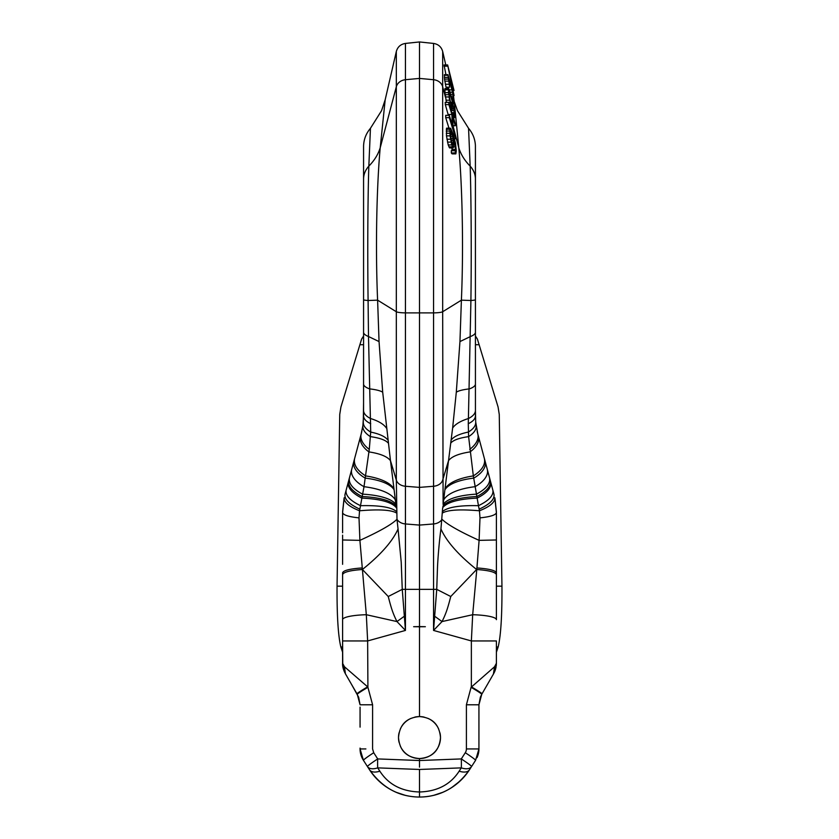 <?xml version="1.0" encoding="UTF-8"?>
<svg xmlns="http://www.w3.org/2000/svg" width="839" height="839" viewBox="0 0 839 839"><rect width="100%" height="100%" fill="white"/><g stroke="black" fill="none" stroke-linecap="round" stroke-linejoin="round"><path stroke-width="1.26" d="M445.782 64.949L442.677 51.494L442.677 86.763A10.488 9.166 180 0 0 433.553 79.715L419.5 78.415L419.5 41.95L405.447 43.429L405.447 523.956L419.5 525.088L419.5 78.415L405.447 79.715A10.488 9.166 0 0 0 396.323 86.763L396.323 51.494C397.644 46.869 400.685 44.184 405.447 43.429M454.381 102.914L458.786 147.769C461.943 181.423 463.831 243.352 461.398 300.163L459.95 341.578L456.301 392.212L452.63 428.026L448.519 460.684L442.677 480.076A10.488 8.033 180 0 1 433.553 486.263L433.553 43.429L419.5 41.95M449.012 97.146L452.169 110.077L448.477 92.636L444.89 92.636L446.516 102.536M444.89 92.636L445.069 88.546L448.655 88.546L449.652 90.696L454.591 111.409L454.832 117.334L453.165 116.81M453.511 95.573L454.088 95.573L447.627 64.949L444.041 64.949L445.929 74.661M449.641 87.214L447.963 74.661L444.376 74.661L444.513 79.107L446.044 87.214L449.641 87.214L448.697 78.551M447.774 87.214L448.11 88.546M454.591 117.575L453.396 117.575M454.077 116.81L453.354 112.73L454.004 113.999L453.983 110.454L452.462 102.316L449.882 93.066L449.274 92.112L449.201 92.856L449.777 99.348L451.298 105.19L451.204 102.389L452.032 105.399L452.137 109.007M448.477 92.636L448.655 88.546M452.169 110.077L451.13 110.077M451.204 102.389L450.533 102.389M449.882 93.066L449.201 93.066M450.417 94.765L449.274 94.765M452.462 102.316L450.512 102.316M453.018 104.634L451.822 104.634M453.469 106.763L452.074 106.763M453.784 108.703L452.137 108.703M453.983 110.454L451.246 110.454M454.098 113.255L453.532 113.255M453.354 112.73L451.938 112.73M453.396 114.607L452.504 114.607M445.32 104.623L445.205 102.337L448.792 102.337L455.168 123.427L455.294 125.724L452.714 117.198L453.123 127.906L455.776 138.729L449.326 117.638L449.284 115.342L452.294 125.21L451.906 114.503L448.907 104.623L445.32 104.623L448.362 115.342M449.284 115.342L445.698 115.342L445.729 117.638L448.949 128.157M450.061 135.866L446.474 135.866L448.204 144.927L449.557 147.905L453.144 147.905L451.791 144.927L450.061 135.866L449.861 129.216L450.679 128.377L453.196 134.397L455.493 143.238L456.28 150.989L455.85 153.873L455.336 153.652L455.336 145.126L454.14 139.368L453.584 139.368M446.474 135.866L446.6 128.157L450.186 128.157M454.885 150.716L451.298 150.716L451.34 152.939L452.263 153.873L455.85 153.873M455.608 149.499L452.022 149.499L451.686 150.989M452.022 149.499L451.969 147.905M450.103 102.536L448.855 102.536M449.547 100.208L445.96 100.208M448.97 96.957L445.383 96.957M448.666 94.702L445.079 94.702M448.372 89.836L444.785 89.836M448.446 88.787L444.859 88.787M476.122 425.677C476.542 429.474 474.035 433.123 468.602 436.637L473.332 475.912L478.461 505.686C488.801 500.694 493.615 495.576 492.902 490.333L477.811 434.015L475.703 422.017L475.43 410.46A27.97 12.197 -0 0 1 468.403 418.535L470.91 300.509C471.57 249.435 471.14 196.515 470.165 166.122L468.561 128.482M452.63 428.026C455.231 424.177 460.485 421.021 468.403 418.535L468.277 423.705C472.965 421.461 475.346 418.871 475.43 415.913L475.409 145.567C475.084 139.075 472.818 133.349 468.613 128.398L457.465 110.706L454.36 101.886M475.43 151.23L475.43 201.36M475.43 303.12L475.43 327.818M475.43 395.442L475.43 387.303A27.96 7.236 -0 0 0 475.43 387.178M475.43 409.075L475.43 402.804M490.742 482.236C491.56 487.732 487.04 493.028 477.171 498.114C458.671 498.985 447.177 502.173 442.677 507.679L440.947 528.979C439.888 535.817 438.031 554.852 437.497 567.237L436.741 589.356L433.553 630.435L471.361 640.944L472.682 614.714L476.793 569.513C489.085 570.415 495.618 572.135 496.405 574.663L496.405 533.122M442.499 512.986C447.89 509.871 460.212 509.137 479.457 510.783L479.992 517.873L479.1 540.358L496.405 539.98L496.405 512.608L494.811 497.726C495.125 502.236 490.007 506.588 479.457 510.783L478.461 505.686C459.678 505.214 447.711 507.155 442.562 511.486M494.024 494.507L492.902 490.333L494.024 494.507C494.632 499.415 489.682 504.291 479.174 509.158M478.45 436.364L483.138 453.868M478.44 436.343A27.97 15.616 -15 0 1 470.06 451.906C458.734 453.658 451.56 456.584 448.519 460.684L445.006 488.864A69.92 25.348 6.8 0 1 473.332 475.912C481.869 470.48 485.561 464.733 484.418 458.671L485.152 461.377A27.97 14.84 -15 0 1 473.815 478.104A69.92 23.366 7.1 0 0 444.901 489.777L443.674 499.908A76.213 11.022 -80 0 1 443.097 504.47L442.677 311.741L461.398 300.163L470.91 300.509A27.97 1.395 0 0 0 475.43 299.743M487.281 469.358L489.588 477.947L487.281 469.347A27.97 14.913 -15 0 1 474.989 486.693A69.92 25.139 6.8 0 0 443.663 499.908M477.485 432.714L477.811 434.015A27.97 15.616 -15 0 1 469.725 449.368M477.192 431.487L477.485 432.756M443.097 504.47A69.92 20.965 7.4 0 1 476.479 494.14C486.117 488.969 490.49 483.568 489.588 477.947M442.856 506.316A69.92 20.167 7.5 0 1 476.909 496.552C486.693 491.423 491.151 486.106 490.291 480.579M468.277 423.705L468.602 436.637C459.436 437.927 453.542 440.014 450.91 442.908M475.43 332.286A27.97 7.457 -0 0 1 470.501 336.512L459.95 341.578M451.298 439.867C453.909 436.49 459.573 433.899 468.288 432.075C473.427 428.991 475.902 425.635 475.703 422.017M475.43 384A27.97 7.897 0 0 1 469.452 388.877C462.929 389.621 458.545 390.733 456.301 392.212M363.57 327.818L363.57 303.12M363.57 232.917L363.57 151.23M363.57 395.389L363.57 387.303A27.96 7.236 180 0 1 363.57 387.178M363.287 422.153L363.57 402.741M342.595 574.663L342.595 572.827C343.371 570.436 349.863 568.811 362.081 567.951L362.207 569.513C349.915 570.415 343.382 572.135 342.595 574.663L342.595 619.664A27.97 5.003 180 0 1 366.318 614.714L367.639 640.944L405.447 630.435L396.962 621.573L366.318 614.714L359.9 540.358L359.008 517.873L359.543 510.783L364.011 486.693A69.92 25.139 173.2 0 1 395.337 499.908L394.099 489.777A69.92 23.366 172.9 0 0 365.185 478.104L369.275 449.368L370.712 432.075L368.499 336.512L379.05 341.578L377.602 300.163C375.169 243.163 377.068 181.371 380.214 147.769L385.195 99.694L381.535 110.706L370.387 128.398C366.014 133.558 363.738 139.515 363.57 146.28L363.57 415.913L362.878 425.677L361.19 434.015L351.719 469.347A27.97 14.913 -165 0 0 364.011 486.693L365.185 478.104A27.97 14.84 -165 0 1 353.848 461.377M360.56 436.343A27.97 15.616 -165 0 0 368.94 451.906C380.161 453.616 387.345 456.542 390.481 460.684L382.699 392.212C380.445 390.733 376.061 389.621 369.548 388.877A27.97 7.897 180 0 1 363.57 384L363.57 332.286A27.97 7.457 180 0 0 368.499 336.512L368.09 300.509C367.43 249.55 367.849 196.462 368.835 166.122L370.439 128.482M382.699 392.212L379.05 341.578M342.595 564.311L342.595 539.98L359.9 540.358C379.417 531.496 391.782 524.469 396.983 519.268L396.323 480.076L390.481 460.684L393.994 488.864A69.92 25.348 173.2 0 0 365.668 475.912C357.131 470.469 353.429 464.722 354.582 458.671M396.438 511.486C391.31 507.155 379.343 505.225 360.539 505.686C350.199 500.694 345.374 495.576 346.098 490.333L348.258 482.236C347.419 487.711 351.95 493.007 361.829 498.114C380.329 498.985 391.823 502.173 396.323 507.679L395.903 504.47A76.213 11.022 80 0 1 395.326 499.908M348.258 482.236L354.089 460.506M355.778 454.203L360.55 436.364M396.144 506.316A69.92 20.167 172.5 0 0 362.091 496.552C352.307 491.423 347.849 486.096 348.709 480.579L349.412 477.947C348.51 483.568 352.883 488.959 362.521 494.14A69.92 20.954 172.6 0 1 395.903 504.47M344.976 494.507L346.098 490.333L344.976 494.507C344.368 499.415 349.318 504.291 359.826 509.158M342.595 646.04L342.595 644.1M342.595 535.177L342.595 539.97M342.595 532.713L342.595 512.608L344.189 497.737L342.595 512.608C343.182 515.031 348.657 516.793 359.008 517.873M342.595 585.517L342.595 594.306M396.501 512.986C391.173 509.871 378.85 509.137 359.543 510.783C349.003 506.599 343.885 502.246 344.189 497.726M342.595 619.664L342.595 640.944L342.595 619.664M345.595 674.105L345.406 673.759C343.287 669.658 342.354 666.156 342.595 663.271L344.462 666.764L345.406 673.759L342.595 663.271L342.595 640.944L342.773 666.03M398.053 528.979L396.983 519.268A10.488 8.033 0 0 0 405.447 523.956L405.447 589.356L402.259 589.356L401.22 562.172L398.053 528.979C392.631 541.249 380.749 554.757 362.396 569.503L388.247 596.508L402.259 589.356L405.447 630.435L405.447 589.356L419.5 589.356L419.5 525.088L433.553 523.956L433.553 486.263L419.5 487.386L405.447 486.263A10.488 8.033 180 0 1 396.323 480.076L396.323 86.763L380.214 147.769C378.106 154.502 374.32 160.616 368.835 166.122C365.405 169.981 363.654 174.26 363.57 178.969M419.5 767.129L419.5 758.561C406.59 757.512 399.584 750.517 398.504 737.575C399.584 724.623 406.59 717.628 419.5 716.579L419.5 626.565L413.637 626.712L419.269 626.764L419.5 627.782L419.731 626.764L425.363 626.712L419.5 626.565L419.5 589.356L433.553 589.356L433.553 630.435L442.038 621.573C446.033 613.54 447.669 608.516 450.753 596.508L436.741 589.356L433.553 589.356L433.553 523.956A10.488 8.033 0 0 0 442.017 519.268C447.26 524.49 459.615 531.517 479.1 540.358L476.919 567.951C489.127 568.811 495.618 570.436 496.405 572.827L496.405 539.98M450.753 596.508L476.604 569.503L476.919 567.951L476.604 569.503C458.251 554.757 446.369 541.249 440.947 528.979M496.405 535.177L496.405 539.97M496.405 556.047L496.405 572.827L496.405 556.047M496.405 585.517L496.405 594.306M434.843 616.361L442.038 621.573L472.682 614.714A27.97 5.003 0 0 1 496.405 619.664L496.405 574.663M482.016 693.832A13.98 0.734 -150 0 0 471.361 686.837L471.361 640.944L496.405 640.944L496.405 663.271L494.538 666.764L471.088 687.309A13.98 0.734 30 0 1 481.743 694.304L493.594 673.759L485.592 687.634L493.594 673.759L496.405 663.271L496.227 666.009M496.405 650.959L496.405 663.271L493.594 673.759L495.146 670.445M496.405 644.1L496.405 646.04M419.5 627.782L419.5 631.001M345.374 673.707L357.257 694.304L360.067 704.791L358.662 697.23L351.478 684.288M347.671 677.692L348.72 679.496M342.889 666.806L342.595 663.408M342.595 660.765L342.595 659.485M343.35 668.851L344.189 671.305M344.462 666.764L367.639 686.837A13.98 0.734 150 0 0 356.984 693.832M346.108 674.986L353.408 687.634L346.108 674.986M357.424 694.598L357.257 694.304A13.98 0.734 -30 0 1 367.912 687.309L367.639 640.944L342.595 640.944M373.712 752.719A13.98 0.797 147.2 0 0 363.413 760.291A20.975 20.975 74.2 0 1 360.927 754.848A20.975 20.975 74.3 0 0 361.976 757.659A20.975 20.975 74.3 0 1 360.927 754.848A20.975 20.975 74.2 0 0 363.413 760.291L367.409 766.5A13.98 0.797 -32.8 0 1 377.707 758.928A13.98 1.458 92.2 0 0 377.707 767.874L419.5 769.468L461.293 767.874A13.98 1.458 -92.2 0 0 461.293 758.928L419.5 760.522L377.707 758.928L373.712 752.719L372.589 748.933L372.6 704.791L367.912 687.309M400.371 746.217A20.996 20.996 0 0 0 440.496 737.575C439.416 750.517 432.41 757.512 419.5 758.561M399.049 732.846A20.996 20.996 0 0 0 399.049 742.295M419.5 769.468L419.5 797.05C398.997 796.872 382.343 787.79 369.538 769.793L367.409 766.5L369.538 769.793A59.433 59.433 0 0 0 469.462 769.793L475.587 760.291A13.98 0.797 -147.2 0 0 465.288 752.719A6.964 6.922 -90.1 0 0 466.4 748.933L466.4 704.791L471.088 687.309M424.198 717.114A20.996 20.996 0 0 0 419.5 716.579C432.41 717.628 439.416 724.623 440.496 737.575A20.996 20.996 0 0 0 439.951 732.846M438.629 728.923A20.996 20.996 0 0 0 428.121 718.436M419.5 716.579A20.996 20.996 0 0 0 414.802 717.114M410.879 718.436A20.996 20.996 0 0 0 400.371 728.923M494.538 666.764L493.405 674.105M480.338 697.23L478.933 704.791L481.743 694.304L480.338 697.23L478.933 704.791L478.933 748.933L478.933 714.157M495.66 668.83L494.821 671.284M496.405 660.744L496.405 659.475M496.237 665.967L496.405 663.429M491.329 677.702L490.28 679.506M486.505 686.05L481.743 694.304M345.385 673.727L344.43 671.84M343.487 669.333L342.941 667.099M360.067 714.031L360.067 710.612M360.067 717.513L360.067 707.109M363.413 760.291L360.067 748.933A20.975 20.975 74.2 0 0 360.885 754.712A20.975 20.975 74.3 0 1 360.067 748.933L365.888 748.933M419.5 797.05C440.139 796.809 456.794 787.716 469.462 769.793L475.587 760.291L478.933 748.933A20.975 20.975 -74.3 0 1 478.125 754.701A20.975 20.975 -74.2 0 0 478.933 748.933A20.975 20.975 -74.3 0 1 478.125 754.701A20.975 20.975 -74.2 0 0 478.933 748.933L466.4 748.933M465.288 752.719L461.293 758.928A13.98 0.797 32.8 0 1 471.591 766.5L471.591 766.5A13.98 7.467 -147.2 0 1 461.293 767.874L459.164 771.167C450.574 784.486 437.35 791.429 419.5 791.985C401.65 791.429 388.426 784.486 379.836 771.167L377.707 767.874A13.98 7.467 147.2 0 1 367.409 766.5M477.024 757.659A20.975 20.975 -74.2 0 0 478.073 754.848A20.975 20.975 -74.3 0 1 477.024 757.659A20.975 20.975 -74.2 0 0 478.073 754.848A20.975 20.975 -74.3 0 1 477.024 757.659M360.067 710.895L360.067 727.13M360.067 748.105L360.067 748.933A20.975 20.975 74.2 0 0 360.885 754.712A20.975 20.975 74.3 0 1 360.067 748.933M467.868 772.153L469.462 769.793A59.433 59.433 0 0 1 423.359 796.924L423.055 796.945M467.48 772.688L462.446 778.697M442.677 792.341L433.847 795.288M415.945 796.945L415.641 796.924A59.433 59.433 0 0 1 369.538 769.793A13.98 7.467 -32.8 0 0 379.836 771.167M371.52 772.688L376.365 778.508M396.333 792.352L405.164 795.299M371.132 772.153L369.538 769.793A59.433 59.433 0 0 0 415.641 796.924M493.615 673.717L494.591 671.819M495.524 669.302L496.059 667.078M404.157 616.361L396.962 621.573C392.946 613.498 391.32 608.474 388.247 596.508M479.992 517.873C490.354 516.782 495.828 515.031 496.405 512.608L495.083 499.048M369.275 449.368A27.97 15.616 -165 0 1 361.179 434.015L361.808 431.487M361.515 432.714L361.19 434.015M387.702 439.867C385.091 436.5 379.427 433.899 370.712 432.075C365.584 429.002 363.109 425.656 363.297 422.017M370.723 423.705C366.045 421.482 363.665 418.881 363.57 415.913M386.37 428.026C383.78 424.188 378.515 421.031 370.597 418.535A27.97 12.197 180 0 1 363.57 410.46L363.57 384M362.878 425.677C362.49 429.516 364.996 433.176 370.398 436.637C379.522 437.916 385.416 440.003 388.09 442.908M451.906 114.503L448.32 114.503M448.907 104.623L448.792 102.337M455.294 125.724L453.06 125.724M455.776 138.729L454.476 138.729M449.326 117.638L445.729 117.638M454.14 139.368L453.029 135.834L453.972 144.853L453.144 147.905M451.885 143.102L452.955 144.864L453.207 140.27L452.389 134.785L450.784 131.041L450.564 135.635L451.885 143.102M452.473 146.867L448.886 146.867M451.791 144.927L448.204 144.927M451.088 142.116L447.502 142.116M450.522 139.232L446.925 139.232M449.872 133.265L446.285 133.265M449.809 131.041L446.212 131.041M449.861 129.216L446.275 129.216M455.336 153.652L451.749 153.652M454.927 152.939L451.34 152.939M455.514 150.433L451.927 150.433M455.525 146.835L453.847 146.835M455.336 145.126L453.951 145.126M455.011 143.018L453.92 143.018M454.56 140.973L453.763 140.973M451.55 132.027L450.522 132.027M451.959 133.191L450.491 133.191M452.389 134.785L450.543 134.785M452.693 136.453L450.648 136.453M453.018 138.55L450.91 138.55M453.207 140.27L451.214 140.27M453.301 143.364L451.98 143.364M453.196 144.308L452.326 144.308M447.648 66.155L444.062 66.155M454.088 95.573L448.466 68.997L454.025 90.465L453.186 90.465M447.627 64.949L454.025 90.465M447.963 74.661L453.217 94.041L454.392 103.008L454.014 103.48L453.48 102.232L452.798 99.747L452.777 98.341L453.563 99.736L453.018 94.356L449.043 78.551M448.949 84.257L445.362 84.257M448.393 81.131L444.796 81.131M448.099 79.107L444.513 79.107M447.942 77.398L444.345 77.398M447.879 75.29L444.292 75.29M454.277 103.627L453.133 103.627M454.014 103.48L453.102 103.48M453.48 102.232L452.798 102.232M452.798 99.747L452.169 99.747M452.777 98.341L451.781 98.341M453.5 97.628L451.592 97.628M453.322 96.149L451.193 96.149M453.018 94.356L450.711 94.356M452.578 92.259L450.113 92.259M452.022 89.836L449.337 89.836M449.966 81.666L448.865 81.666M449.431 79.726L448.729 79.726M496.405 652.218L498.156 646.995C500.852 635.826 502.11 615.553 501.953 586.167L499.257 414.435L498.072 406.967L477.381 339.04L475.43 336.019M342.595 652.218L340.844 646.995C338.148 635.826 336.89 615.553 337.047 586.167L339.743 414.435L340.928 406.967L361.619 339.04L363.57 336.019M475.43 344.735L478.964 344.735M363.57 344.735L360.036 344.735M453.07 126.133L458.786 147.769C460.915 154.533 464.701 160.648 470.165 166.122C473.595 169.981 475.346 174.26 475.43 178.969M363.57 299.743A27.97 1.395 180 0 0 368.09 300.509L377.602 300.163L396.323 311.741A10.488 1.5 0 0 0 405.447 312.895L433.553 312.895A10.488 1.5 180 0 0 442.677 311.741L442.677 86.763L445.415 97.146M453.375 113.695L454.277 117.093M445.006 488.864A31.976 4.635 -80 0 1 444.901 489.777M478.933 704.791L466.4 704.791M372.6 704.791L360.067 704.791L358.662 697.23M459.164 771.167A13.98 7.467 32.8 0 0 469.462 769.793L469.462 769.793M394.099 489.777A31.976 4.635 80 0 1 393.994 488.864M496.405 646.995L498.156 646.995M342.595 646.995L340.844 646.995M496.405 586.167L501.953 586.167M342.595 586.167L337.047 586.167M442.677 51.494C441.356 46.869 438.315 44.184 433.553 43.429M363.56 387.303L363.57 366.538M385.195 99.694L396.323 51.494M342.595 512.849L342.595 518.082M342.595 592.963L342.595 604.657M344.074 498.293L342.595 511.769M342.595 663.481L342.648 664.824M342.669 665.065L342.826 666.376M342.899 666.827L343.182 668.211M486.536 685.998L487.763 683.869M478.933 712.143L478.933 710.633M478.933 708.598L478.933 707.791M478.933 717.513L478.933 714.031M360.067 707.581L360.067 708.515M360.067 709.993L360.067 711.409M478.933 711.053L478.933 709.983M451.539 787.674L460.118 780.994M496.405 604.583L496.405 592.963M496.405 511.8L494.905 498.177"/></g></svg>
